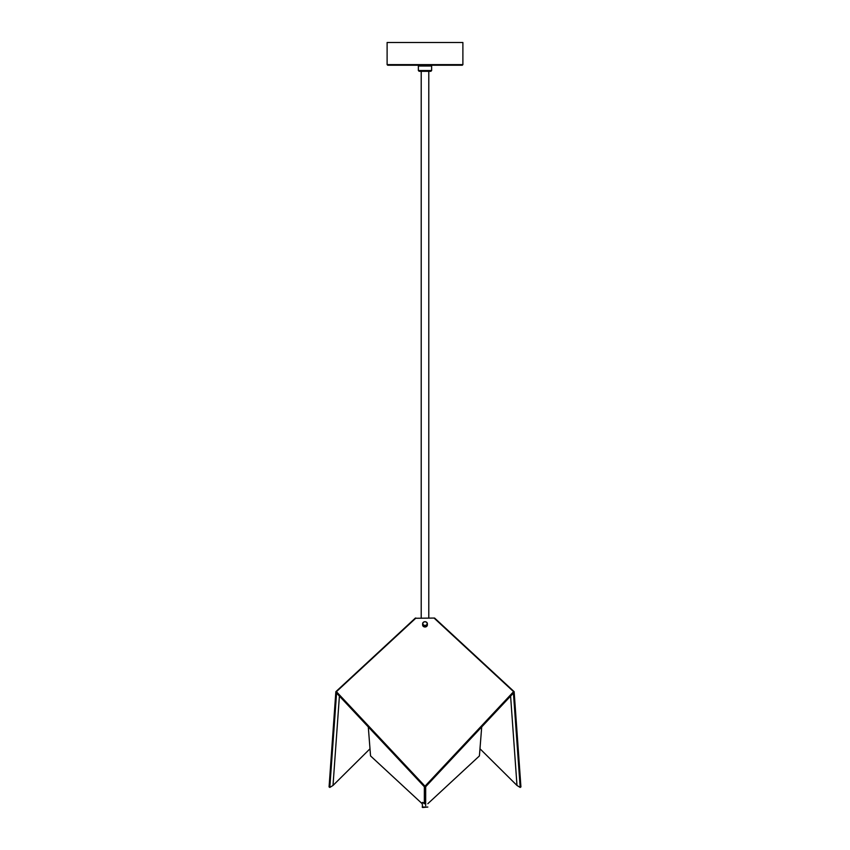 <?xml version="1.0" encoding="UTF-8"?>
<svg xmlns="http://www.w3.org/2000/svg" width="850" height="850" viewBox="0 0 850 850"><rect width="100%" height="100%" fill="white"/><g stroke="black" fill="none" stroke-linecap="round" stroke-linejoin="round"><path stroke-width="1.27" d="M481.706 726.931L479.411 755.926L427.837 803.696M424.352 786.749L424.331 803.803L425 802.952L425.021 787.419L513.432 693.079L520.189 787.44L516.991 785.464L510.595 696.107M425.669 805.704L425.691 786.707M431.63 70.539L418.37 70.539L419.124 71.304L430.876 71.304L431.63 70.539L431.63 65.992L418.37 65.992L419.124 65.237M462.283 65.237L387.717 65.237L387.111 64.632L462.889 64.632L462.283 65.237M387.111 64.632L387.111 42.5L462.889 42.5L462.889 64.632M513.581 691.677L434.053 618.056L514.08 691.857L425 786.909L335.92 691.857L415.947 618.056L336.419 691.677L425 786.197L513.581 691.677L434.053 618.056L415.427 618.279M336.419 691.677L336.568 693.079L425 787.44L425 802.952M425 786.197L425 787.44M434.616 618.056L514.144 691.677L520.923 786.909L514.112 691.857L513.432 693.079M422.663 624.633A2.369 2.008 0 0 0 425.202 626.981A2.369 2.008 0 0 0 427.369 624.973L427.369 623.719A2.369 2.008 0 0 0 422.631 623.719A2.369 2.008 0 0 0 427.369 623.719M427.104 623.284A2.136 1.806 0 0 0 422.896 623.911A2.136 1.806 0 0 0 427.104 623.284M339.405 696.107L333.009 785.464L369.994 748.797M479.974 748.765L516.991 785.464M415.406 618.258L335.92 691.889M329.078 786.909L335.856 691.677L329.078 786.909L329.811 787.44L336.568 693.079M520.923 786.909L520.189 787.44M335.856 691.677L415.384 618.056M329.811 787.44L333.009 785.464M422.163 807.043L427.837 807.043L422.609 807.5L422.163 803.006M424.331 803.803C422.652 801.964 421.972 801.964 422.269 803.803M422.163 803.696L370.547 755.926L368.294 726.931M418.37 70.539L418.37 65.992M421.207 71.304L421.207 618.056M422.631 623.719L422.631 624.973M428.793 71.304L428.793 618.056M430.876 65.237L431.63 65.992"/></g></svg>
